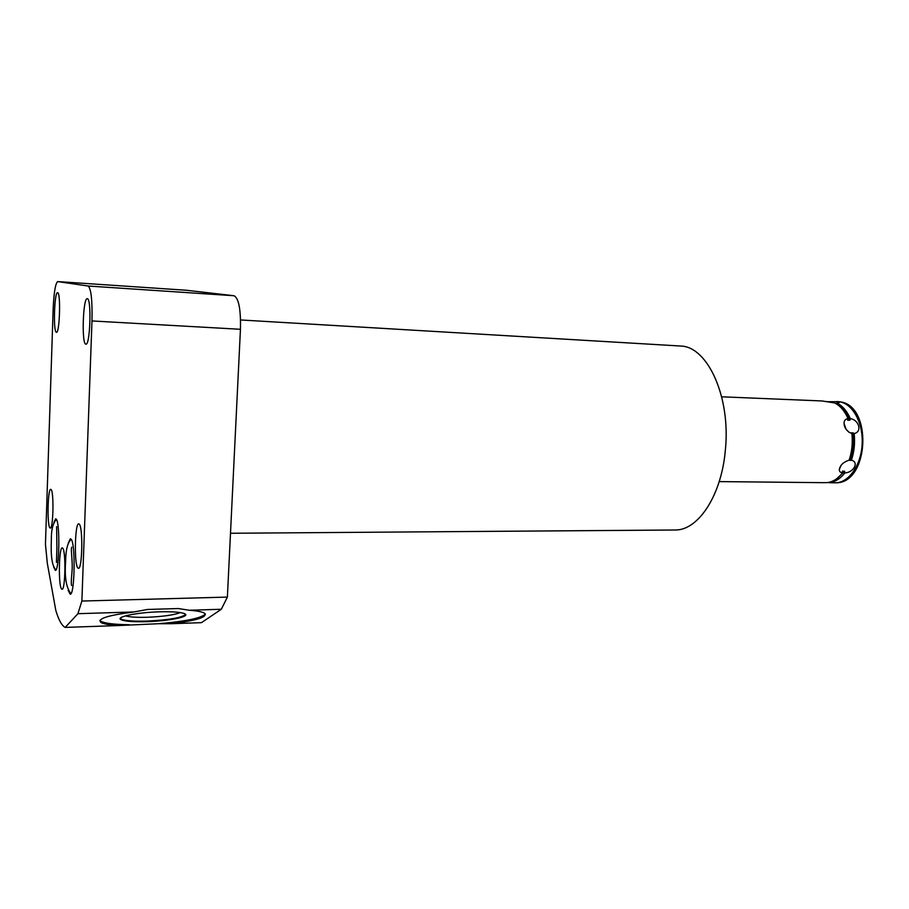 <?xml version="1.0" encoding="UTF-8"?>
<svg xmlns="http://www.w3.org/2000/svg" width="909" height="909" viewBox="0 0 909 909"><rect width="100%" height="100%" fill="white"/><g stroke="black" fill="none" stroke-linecap="round" stroke-linejoin="round"><path stroke-width="1.36" d="M240.555 319.957L681.42 346.068C708.054 347.386 730.802 397.494 725.382 449.819C721.655 494.871 698.68 529.833 675.864 529.992L673.603 530.015M186.197 290.244L57.642 281.585C55.381 283.472 53.87 292.8 53.131 309.571L45.45 544.264L47.336 563.387L55.813 610.439C58.642 619.949 61.767 625.608 65.175 627.415L77.924 613.689L81.878 601.042L91.979 320.945C92.4 300.129 91.105 288.483 88.116 286.017L57.767 281.597M170.96 623.722L201.446 622.665L221.319 609.257L189.299 610.246C196.912 610.837 201.923 611.78 204.309 613.064C208.32 616.938 197.208 620.495 170.96 623.722L158.427 623.722C185.527 621.426 201.196 618.2 205.457 614.018M186.322 290.244L234.056 295.743C238.76 298.22 240.885 309.412 240.442 329.297L227.386 597.088L221.319 609.257M85.73 344.125L85.991 344.17C90.23 344.977 91.627 298.3 87.344 298.697L87.196 298.686C82.98 298.163 81.537 343.5 85.73 344.125M56.324 332.285L56.494 332.308C59.71 333.058 60.892 292.289 57.631 292.709L57.528 292.698C54.324 292.175 53.131 331.921 56.324 332.285M77.754 567.886L78.515 568.352C82.31 568.966 83.06 527.47 79.31 524.175L78.663 523.834C74.902 523.436 74.084 563.694 77.754 567.886M49.859 527.799L50.347 528.106C53.279 528.731 54.017 491.951 51.12 489.531L50.688 489.303C47.779 488.849 47.007 524.663 49.859 527.799M61.414 588.771L62.096 589.259C65.346 589.85 65.993 551.661 62.801 548.252L62.187 547.877C58.971 547.468 58.267 584.578 61.414 588.771M68.311 543.059L70.345 538.776L71.175 539.253C75.64 543.582 74.765 595.031 70.243 594.225L68.152 590.35M53.949 522.402L55.631 518.823L56.29 519.209C60.199 522.914 59.324 571.182 55.369 570.375L53.654 567.114M227.386 597.088L81.878 601.042M158.427 623.722L118.465 625.551C109.75 625.028 103.967 624.04 101.138 622.608C96.57 618.881 107.546 615.336 134.089 611.95L77.924 613.689M134.089 611.95L147.474 609.462L178.289 608.53L189.299 610.246M118.465 625.551L65.175 627.415M129.305 624.733C114.784 624.54 105.387 623.438 101.104 621.404L99.888 620.393M159.416 611.825C136.884 612.405 114.966 616.995 121.056 619.711C124.942 621.392 133.634 622.04 147.122 621.665C169.04 621.029 190.685 616.62 184.879 613.814C181.3 612.166 172.812 611.507 159.416 611.825M120.249 618.415L121.033 619.109C124.931 620.79 133.623 621.449 147.099 621.074C168.824 619.983 181.675 617.779 185.641 614.484M180.402 612.586C174.039 615.018 163.109 616.575 147.622 617.245C137.032 617.552 129.635 617.086 125.442 615.87M854.153 433.548L853.108 432.889C854.29 442.501 853.358 451.682 850.313 460.42L851.438 460.193C854.255 451.705 855.153 442.819 854.153 433.548C862.346 432.059 859.164 419.844 850.313 418.629C846.961 410.993 842.473 405.789 836.859 403.017L836.212 403.789M851.438 460.193C859.266 462.079 853.767 472.532 844.802 472.964C840.086 478.952 834.78 482.19 828.883 482.679L831.428 482.759M826.883 401.71L837.859 401.71L839.087 402.721L836.859 403.017M846.04 429.23L844.041 423.367C844.029 420.662 845.359 419.049 848.029 418.549C844.677 410.902 840.2 405.698 834.598 402.926L822.02 400.96L721.678 396.801M820.157 482.634L826.633 482.656C832.519 482.168 837.814 478.918 842.529 472.93C840.177 472.487 839.121 471.271 839.371 469.26C840.28 465.01 843.552 461.977 849.154 460.147L850.313 460.42M844.041 423.367C844.131 426.719 845.813 429.696 849.074 432.275L851.869 433.479C852.869 442.763 851.96 451.648 849.154 460.147M838.984 405.755C843.529 408.857 847.154 413.686 849.858 420.253L850.313 418.629M844.802 472.964L844.688 471.237L836.723 478.725M826.156 401.573L826.758 401.46M851.869 433.479L850.824 432.82L853.108 432.889M849.858 420.253L847.586 420.174L848.029 418.549M842.529 472.93L842.416 471.203L844.688 471.237M234.056 295.743L88.116 286.017M240.442 329.297L91.979 320.945M836.416 401.551L839.427 401.767C852.585 403.562 863.243 422.765 862.164 443.887C861.243 465.022 848.881 482.668 835.666 482.793L834.473 482.781M230.5 533.265L675.864 529.992M101.138 622.608L101.104 621.404M121.033 619.109L121.056 619.711M121.681 617.234L120.386 618.62M70.925 593.679C66.266 587.816 64.482 577.204 65.607 561.864M72.016 571.431C71.209 579.84 71.084 584.544 71.641 585.532M71.709 547.195C70.572 549.343 72.913 562.682 72.027 571M65.618 561.478C65.743 549.843 67.618 542.468 71.243 539.355M56.449 562.364L56.881 548.854M51.336 540.582C50.665 556.763 52.211 566.512 55.994 569.841M56.415 519.403C52.824 523.289 51.131 530.242 51.347 540.264M56.892 548.513L56.631 526.606M830.837 482.747L835.666 482.793C869.231 483.918 873.004 404.971 839.689 401.801L837.973 401.608M719.212 481.6L823.145 482.668M846.165 429.412L849.074 432.275M841.052 465.476L839.371 469.26"/></g></svg>
